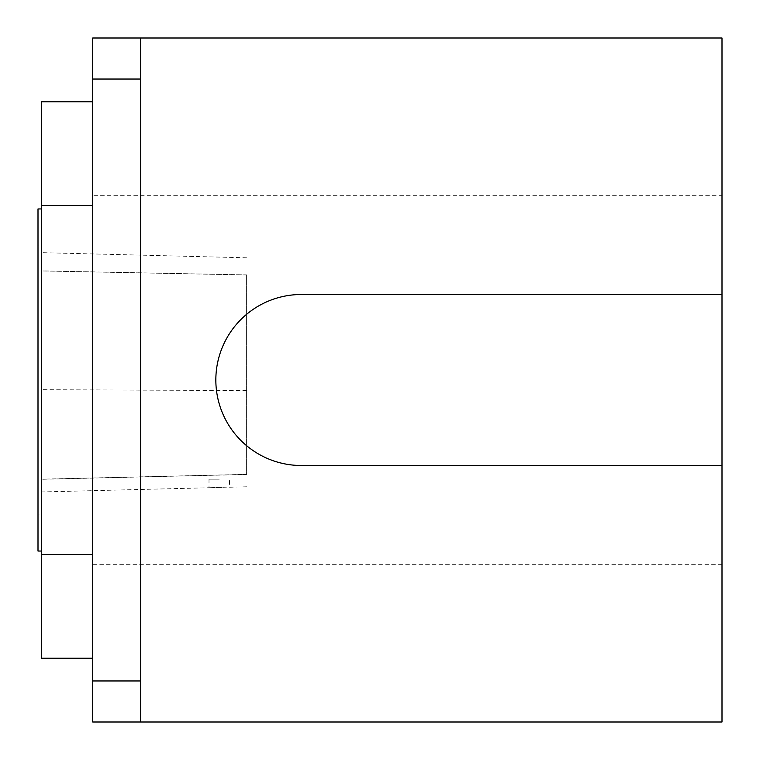 <?xml version="1.0" encoding="UTF-8"?>
<svg xmlns="http://www.w3.org/2000/svg" width="760" height="760" viewBox="0 0 760 760"><rect width="100%" height="100%" fill="white"/><g stroke="black" fill="none" stroke-linecap="round" stroke-linejoin="round"><path stroke-width="0.57" stroke-dasharray="3.8 2.85" d="M41.42 245.936L41.42 514.064L41.42 245.936L38 245.936L38 514.064L38 245.936M41.42 270.883L41.42 491.957L41.42 270.883L246.62 274.892L246.62 474.363L41.42 479.17M722 722L92.72 722L92.72 195.32L722 195.32L722 722M246.62 274.892L246.62 474.363M140.6 722L140.6 38M722 195.32L722 38L92.72 38L92.72 195.32M92.72 205.457L92.72 658.217L92.72 101.783L92.72 205.457L41.42 205.457L41.42 101.783M722 294.5L301.34 294.5A85.5 85.5 0 0 0 215.84 380A85.5 85.5 0 0 0 301.34 465.5L722 465.5M41.42 208.952L41.42 551.038L41.42 208.952M41.42 658.217L41.42 205.457M38 551.038L38 208.952M41.42 554.543L92.72 554.543M722 564.68L92.72 564.68M226.527 487.169L209 487.749L226.527 487.169M219.26 479.18L209 479.18L219.26 479.18M246.62 390.507L41.42 389.699M246.62 274.959L41.42 270.949M246.62 474.477L41.42 479.294M246.62 390.555L41.42 389.737M41.42 514.064L38 514.064M246.62 486.808L229.52 487.236L229.52 479.18M209 479.18L209 487.749L41.42 491.957M246.62 257.792L41.42 252.643"/><path stroke-width="1.14" d="M722 465.5L722 722L92.72 722L92.72 38L722 38L722 294.5L301.34 294.5A85.5 85.5 0 0 0 215.84 380A85.5 85.5 0 0 0 301.34 465.5L722 465.5L722 294.5M140.6 722L140.6 79.04L92.72 79.04M140.6 79.04L140.6 38M140.6 680.96L92.72 680.96M92.72 101.783L41.42 101.783L41.42 658.217L92.72 658.217M41.42 205.457L92.72 205.457M41.42 208.952L38 208.952L38 551.038L41.42 551.038M41.42 554.543L92.72 554.543"/></g></svg>
